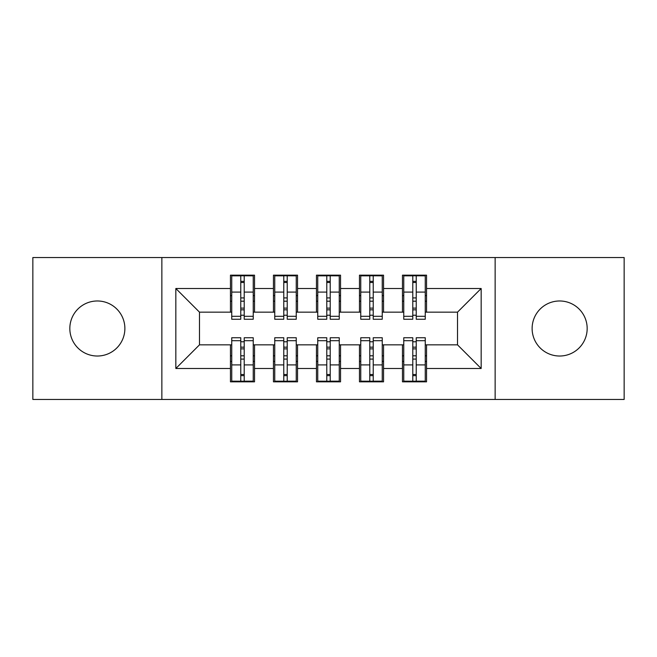 <?xml version="1.0" encoding="UTF-8"?>
<svg xmlns="http://www.w3.org/2000/svg" width="657" height="657" viewBox="0 0 657 657"><rect width="100%" height="100%" fill="white"/><g stroke="black" fill="none" stroke-linecap="round" stroke-linejoin="round"><path stroke-width="0.99" d="M559.641 300.98A27.52 27.52 0 0 0 532.121 328.5A27.52 27.52 0 0 0 559.641 356.02A27.52 27.52 0 0 0 587.169 328.5A27.52 27.52 0 0 0 559.641 300.98M97.359 300.98A27.52 27.52 0 0 0 69.831 328.5A27.52 27.52 0 0 0 97.359 356.02A27.52 27.52 0 0 0 124.879 328.5A27.52 27.52 0 0 0 97.359 300.98M495.14 399.456L624.15 399.456L624.15 257.544L495.14 257.544L495.14 399.456L161.86 399.456L161.86 257.544L32.85 257.544L32.85 399.456L161.86 399.456M412.785 301.193L416.226 301.193L412.785 301.193M416.226 355.807L412.785 355.807L416.226 355.807M369.784 301.193L373.225 301.193L369.784 301.193M373.225 355.807L369.784 355.807L373.225 355.807M326.784 301.193L330.216 301.193L326.784 301.193M330.216 355.807L326.784 355.807L330.216 355.807M283.775 301.193L287.216 301.193L283.775 301.193M287.216 355.807L283.775 355.807L287.216 355.807M495.14 257.544L161.86 257.544M231.74 312.157L199.49 312.157L175.838 288.505L175.838 368.495L230.451 368.495L230.451 381.824L254.53 381.824L254.53 368.495L273.452 368.495L273.452 381.824L297.539 381.824L297.539 368.495L316.46 368.495L316.46 381.824L340.54 381.824L340.54 368.495L359.461 368.495L359.461 381.824L383.548 381.824L383.548 368.495L402.47 368.495L402.47 381.824L426.549 381.824L426.549 344.843L457.51 344.843L457.51 312.157L425.26 312.157M175.838 288.505L230.451 288.505L230.451 312.157M457.51 312.157L481.162 288.505L426.549 288.505L426.549 275.176L402.47 275.176L402.47 288.505L383.548 288.505L383.548 275.176L359.461 275.176L359.461 288.505L340.54 288.505L340.54 275.176L316.46 275.176L316.46 288.505L297.539 288.505L297.539 275.176L273.452 275.176L273.452 288.505L254.53 288.505L254.53 275.176L230.451 275.176L230.451 288.505M481.162 288.505L481.162 368.495L426.549 368.495M383.548 368.495L383.548 344.843L403.759 344.843M402.47 368.495L402.47 344.843M426.549 288.505L426.549 312.157M340.54 368.495L340.54 344.843L360.75 344.843M359.461 368.495L359.461 344.843M402.47 288.505L402.47 312.157L382.251 312.157M383.548 288.505L383.548 312.157M297.539 368.495L297.539 344.843L317.75 344.843M316.46 368.495L316.46 344.843M359.461 288.505L359.461 312.157L339.25 312.157M340.54 288.505L340.54 312.157M254.53 368.495L254.53 344.843L274.749 344.843M273.452 368.495L273.452 344.843M316.46 288.505L316.46 312.157L296.25 312.157M297.539 288.505L297.539 312.157M240.774 301.193L244.215 301.193L240.774 301.193M244.215 355.807L240.774 355.807L244.215 355.807M175.838 368.495L199.49 344.843L231.74 344.843M230.451 368.495L230.451 344.843M273.452 288.505L273.452 312.157L253.241 312.157M254.53 288.505L254.53 312.157M199.49 312.157L199.49 344.843M403.759 312.157L402.47 312.157M360.75 312.157L359.461 312.157M317.75 312.157L316.46 312.157M274.749 312.157L273.452 312.157M253.241 344.843L254.53 344.843M296.25 344.843L297.539 344.843M339.25 344.843L340.54 344.843M382.251 344.843L383.548 344.843M425.26 344.843L426.549 344.843M481.162 368.495L457.51 344.843M231.74 275.603L253.241 275.603L231.74 275.603L231.74 319.253L240.774 319.253L240.774 275.768L253.241 275.833L253.241 319.253L244.215 319.253L244.215 275.833M240.774 281.36L244.215 281.36M240.774 315.639A1.716 0.443 180 0 1 242.49 315.196A1.716 0.443 180 0 1 244.215 315.639M244.215 310.244A1.716 0.443 0 0 0 242.49 309.8A1.716 0.443 0 0 0 240.774 310.244M240.774 308.125L244.215 308.125M254.53 295.601L253.241 295.601M254.53 301.193L253.241 301.193M231.74 295.601L230.451 295.601M231.74 301.193L230.451 301.193M253.241 381.397L231.74 381.397L253.241 381.397L253.241 337.747L244.215 337.747L244.215 381.232L231.74 381.167L231.74 337.747L240.774 337.747L240.774 381.167M244.215 375.64L240.774 375.64M244.215 341.361A1.716 0.443 0 0 1 242.49 341.804A1.716 0.443 0 0 1 240.774 341.361M240.774 346.756A1.716 0.443 180 0 0 242.49 347.2A1.716 0.443 180 0 0 244.215 346.756M244.215 348.875L240.774 348.875M230.451 361.399L231.74 361.399M230.451 355.807L231.74 355.807M253.241 361.399L254.53 361.399M253.241 355.807L254.53 355.807M274.749 275.603L296.25 275.603L274.749 275.603L274.749 319.253L283.775 319.253L283.775 275.768L296.25 275.833L296.25 319.253L287.216 319.253L287.216 275.833M283.775 281.36L287.216 281.36M283.775 315.639A1.716 0.443 180 0 1 285.499 315.196A1.716 0.443 180 0 1 287.216 315.639M287.216 310.244A1.716 0.443 0 0 0 285.499 309.8A1.716 0.443 0 0 0 283.775 310.244M283.775 308.125L287.216 308.125M297.539 295.601L296.25 295.601M297.539 301.193L296.25 301.193M274.749 295.601L273.452 295.601M274.749 301.193L273.452 301.193M317.75 275.603L339.25 275.603L317.75 275.603L317.75 319.253L326.784 319.253L326.784 275.768L339.25 275.833L339.25 319.253L330.216 319.253L330.216 275.833M326.784 281.36L330.216 281.36M326.784 315.639A1.716 0.443 180 0 1 328.5 315.196A1.716 0.443 180 0 1 330.216 315.639M330.216 310.244A1.716 0.443 0 0 0 328.5 309.8A1.716 0.443 0 0 0 326.784 310.244M326.784 308.125L330.216 308.125M340.54 295.601L339.25 295.601M340.54 301.193L339.25 301.193M317.75 295.601L316.46 295.601M317.75 301.193L316.46 301.193M360.75 275.603L382.251 275.603L360.75 275.603L360.75 319.253L369.784 319.253L369.784 275.768L382.251 275.833L382.251 319.253L373.225 319.253L373.225 275.833M369.784 281.36L373.225 281.36M369.784 315.639A1.716 0.443 180 0 1 371.501 315.196A1.716 0.443 180 0 1 373.225 315.639M373.225 310.244A1.716 0.443 0 0 0 371.501 309.8A1.716 0.443 0 0 0 369.784 310.244M369.784 308.125L373.225 308.125M383.548 295.601L382.251 295.601M383.548 301.193L382.251 301.193M360.75 295.601L359.461 295.601M360.75 301.193L359.461 301.193M403.759 275.603L425.26 275.603L403.759 275.603L403.759 319.253L412.785 319.253L412.785 275.768L425.26 275.833L425.26 319.253L416.226 319.253L416.226 275.833M412.785 281.36L416.226 281.36M412.785 315.639A1.716 0.443 180 0 1 414.51 315.196A1.716 0.443 180 0 1 416.226 315.639M416.226 310.244A1.716 0.443 0 0 0 414.51 309.8A1.716 0.443 0 0 0 412.785 310.244M412.785 308.125L416.226 308.125M426.549 295.601L425.26 295.601M426.549 301.193L425.26 301.193M403.759 295.601L402.47 295.601M403.759 301.193L402.47 301.193M296.25 381.397L274.749 381.397L296.25 381.397L296.25 337.747L287.216 337.747L287.216 381.232L274.749 381.167L274.749 337.747L283.775 337.747L283.775 381.167M287.216 375.64L283.775 375.64M287.216 341.361A1.716 0.443 0 0 1 285.499 341.804A1.716 0.443 0 0 1 283.775 341.361M283.775 346.756A1.716 0.443 180 0 0 285.499 347.2A1.716 0.443 180 0 0 287.216 346.756M287.216 348.875L283.775 348.875M273.452 361.399L274.749 361.399M273.452 355.807L274.749 355.807M296.25 361.399L297.539 361.399M296.25 355.807L297.539 355.807M339.25 381.397L317.75 381.397L339.25 381.397L339.25 337.747L330.216 337.747L330.216 381.232L317.75 381.167L317.75 337.747L326.784 337.747L326.784 381.167M330.216 375.64L326.784 375.64M330.216 341.361A1.716 0.443 0 0 1 328.5 341.804A1.716 0.443 0 0 1 326.784 341.361M326.784 346.756A1.716 0.443 180 0 0 328.5 347.2A1.716 0.443 180 0 0 330.216 346.756M330.216 348.875L326.784 348.875M316.46 361.399L317.75 361.399M316.46 355.807L317.75 355.807M339.25 361.399L340.54 361.399M339.25 355.807L340.54 355.807M382.251 381.397L360.75 381.397L382.251 381.397L382.251 337.747L373.225 337.747L373.225 381.232L360.75 381.167L360.75 337.747L369.784 337.747L369.784 381.167M373.225 375.64L369.784 375.64M373.225 341.361A1.716 0.443 0 0 1 371.501 341.804A1.716 0.443 0 0 1 369.784 341.361M369.784 346.756A1.716 0.443 180 0 0 371.501 347.2A1.716 0.443 180 0 0 373.225 346.756M373.225 348.875L369.784 348.875M359.461 361.399L360.75 361.399M359.461 355.807L360.75 355.807M382.251 361.399L383.548 361.399M382.251 355.807L383.548 355.807M425.26 381.397L403.759 381.397L425.26 381.397L425.26 337.747L416.226 337.747L416.226 381.232L403.759 381.167L403.759 337.747L412.785 337.747L412.785 381.167M416.226 375.64L412.785 375.64M416.226 341.361A1.716 0.443 0 0 1 414.51 341.804A1.716 0.443 0 0 1 412.785 341.361M412.785 346.756A1.716 0.443 180 0 0 414.51 347.2A1.716 0.443 180 0 0 416.226 346.756M416.226 348.875L412.785 348.875M402.47 361.399L403.759 361.399M402.47 355.807L403.759 355.807M425.26 361.399L426.549 361.399M425.26 355.807L426.549 355.807M231.74 275.833L240.774 275.833M244.215 316.304L253.241 316.304M244.215 292.094L253.241 292.094M231.74 316.304L240.774 316.304M231.74 292.094L240.774 292.094M240.774 297.917L244.215 297.917M240.774 282.494L244.215 282.494M253.241 381.167L244.215 381.167M240.774 340.696L231.74 340.696M240.774 364.906L231.74 364.906M253.241 340.696L244.215 340.696M253.241 364.906L244.215 364.906M244.215 359.083L240.774 359.083M244.215 374.506L240.774 374.506M274.749 275.833L283.775 275.833M287.216 316.304L296.25 316.304M287.216 292.094L296.25 292.094M274.749 316.304L283.775 316.304M274.749 292.094L283.775 292.094M283.775 297.917L287.216 297.917M283.775 282.494L287.216 282.494M317.75 275.833L326.784 275.833M330.216 316.304L339.25 316.304M330.216 292.094L339.25 292.094M317.75 316.304L326.784 316.304M317.75 292.094L326.784 292.094M326.784 297.917L330.216 297.917M326.784 282.494L330.216 282.494M360.75 275.833L369.784 275.833M373.225 316.304L382.251 316.304M373.225 292.094L382.251 292.094M360.75 316.304L369.784 316.304M360.75 292.094L369.784 292.094M369.784 297.917L373.225 297.917M369.784 282.494L373.225 282.494M403.759 275.833L412.785 275.833M416.226 316.304L425.26 316.304M416.226 292.094L425.26 292.094M403.759 316.304L412.785 316.304M403.759 292.094L412.785 292.094M412.785 297.917L416.226 297.917M412.785 282.494L416.226 282.494M296.25 381.167L287.216 381.167M283.775 340.696L274.749 340.696M283.775 364.906L274.749 364.906M296.25 340.696L287.216 340.696M296.25 364.906L287.216 364.906M287.216 359.083L283.775 359.083M287.216 374.506L283.775 374.506M339.25 381.167L330.216 381.167M326.784 340.696L317.75 340.696M326.784 364.906L317.75 364.906M339.25 340.696L330.216 340.696M339.25 364.906L330.216 364.906M330.216 359.083L326.784 359.083M330.216 374.506L326.784 374.506M382.251 381.167L373.225 381.167M369.784 340.696L360.75 340.696M369.784 364.906L360.75 364.906M382.251 340.696L373.225 340.696M382.251 364.906L373.225 364.906M373.225 359.083L369.784 359.083M373.225 374.506L369.784 374.506M425.26 381.167L416.226 381.167M412.785 340.696L403.759 340.696M412.785 364.906L403.759 364.906M425.26 340.696L416.226 340.696M425.26 364.906L416.226 364.906M416.226 359.083L412.785 359.083M416.226 374.506L412.785 374.506"/></g></svg>

